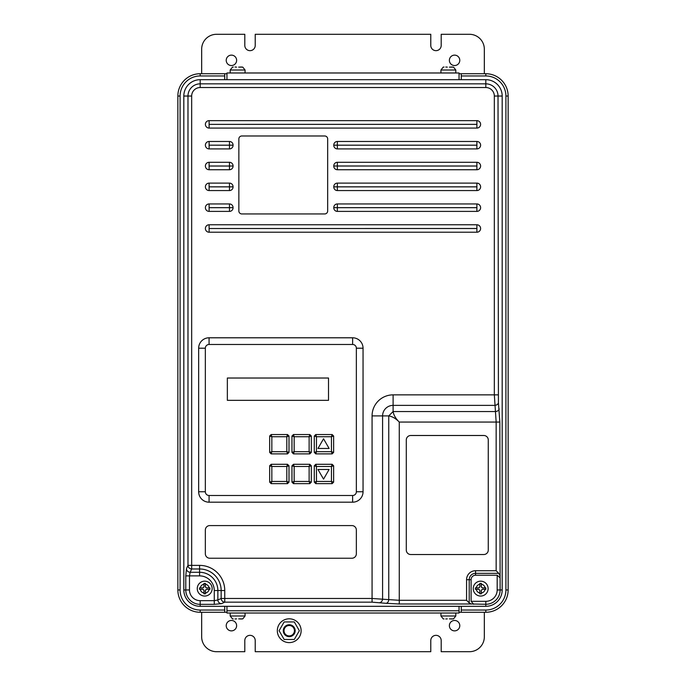 <?xml version="1.0" encoding="UTF-8"?>
<svg xmlns="http://www.w3.org/2000/svg" width="686" height="686" viewBox="0 0 686 686"><rect width="100%" height="100%" fill="white"/><g stroke="black" fill="none" stroke-linecap="round" stroke-linejoin="round"><path stroke-width="1.03" d="M449.39 618.875L453.48 618.875M238.651 67.125L242.741 67.125M473.237 588.614A7.435 7.435 0 0 1 480.68 581.171A7.435 7.435 0 0 1 488.115 588.614A7.435 7.435 0 0 1 480.68 596.048A7.435 7.435 0 0 1 473.237 588.614A7.435 7.435 0 0 0 480.68 596.048A7.435 7.435 0 0 0 488.115 588.614M475.381 587.876L475.381 589.351L478.331 589.36A1.483 1.483 0 0 1 479.814 590.852L479.823 593.802L481.349 593.802L481.358 590.852A1.483 1.483 0 0 1 482.841 589.36L485.799 589.351L485.799 587.868L482.841 587.868A1.483 1.483 0 0 1 481.358 586.376L481.349 583.426L479.823 583.426L479.814 586.376A1.483 1.483 0 0 1 478.331 587.868L475.381 587.876L475.432 589.291L478.331 589.291A1.552 1.552 0 0 1 479.883 590.852L479.883 593.75L481.349 593.802M197.268 588.614A7.435 7.435 0 0 1 204.711 581.171A7.435 7.435 0 0 1 212.146 588.614A7.435 7.435 0 0 1 204.711 596.048A7.435 7.435 0 0 1 197.268 588.614A7.435 7.435 0 0 0 204.711 596.048A7.435 7.435 0 0 0 212.146 588.614M199.515 587.876L199.515 589.351L202.473 589.36A1.483 1.483 0 0 1 203.956 590.852L203.965 593.802L205.448 593.802L205.457 590.852A1.483 1.483 0 0 1 206.94 589.36L209.899 589.351L209.899 587.876L206.94 587.868A1.483 1.483 0 0 1 205.457 586.376L205.448 583.426L203.965 583.426L203.956 586.376A1.483 1.483 0 0 1 202.473 587.868L199.515 587.876L199.575 589.291L202.473 589.291A1.552 1.552 0 0 1 204.025 590.852L204.025 593.75L205.388 593.75L205.388 590.852A1.552 1.552 0 0 1 206.94 589.291L209.839 589.291L209.839 587.928L206.94 587.928A1.552 1.552 0 0 1 205.388 586.376L205.388 583.477L204.025 583.477L204.025 586.376A1.552 1.552 0 0 1 202.473 587.928L199.575 587.928M294.431 630.708A5.205 5.205 0 0 0 289.226 625.503A5.205 5.205 0 0 0 284.013 630.708A5.205 5.205 0 0 0 289.226 635.913A5.205 5.205 0 0 0 294.431 630.708M283.275 630.708A5.951 5.951 0 0 1 289.226 624.757A5.951 5.951 0 0 1 295.177 630.708A5.951 5.951 0 0 1 289.226 636.659A5.951 5.951 0 0 1 283.275 630.708M301.128 630.708A11.902 11.902 0 0 0 289.226 618.806A11.902 11.902 0 0 0 277.324 630.708A11.902 11.902 0 0 0 289.226 642.611A11.902 11.902 0 0 0 301.128 630.708M480.612 228.498A3.722 3.722 0 0 0 476.89 224.776L209.11 224.776A3.722 3.722 0 0 0 205.388 228.498A3.722 3.722 0 0 0 209.11 232.22L476.89 232.22A3.722 3.722 0 0 0 480.612 228.498M480.612 207.669A3.722 3.722 0 0 0 476.89 203.948L337.358 203.948L337.358 211.391L476.89 211.391A3.722 3.722 0 0 0 480.612 207.669M480.612 186.841A3.722 3.722 0 0 0 476.89 183.119L337.358 183.119L337.358 190.562L476.89 190.562A3.722 3.722 0 0 0 480.612 186.841M480.612 166.012A3.722 3.722 0 0 0 476.89 162.299L337.358 162.299L337.358 169.734L476.89 169.734A3.722 3.722 0 0 0 480.612 166.012M333.782 145.2L337.358 145.2L337.358 148.905L476.89 148.905A3.722 3.722 0 0 0 480.612 145.183A3.722 3.722 0 0 0 476.89 141.47L337.358 141.47L337.358 145.2L476.89 145.2L476.89 141.47M480.612 124.355A3.722 3.722 0 0 0 476.89 120.642L209.11 120.642A3.722 3.722 0 0 0 205.388 124.355A3.722 3.722 0 0 0 209.11 128.076L476.89 128.076A3.722 3.722 0 0 0 480.612 124.355M459.783 625.666A5.205 5.205 0 0 1 454.578 630.871A5.205 5.205 0 0 1 449.373 625.666A5.205 5.205 0 0 1 454.578 620.461A5.205 5.205 0 0 1 459.783 625.666M236.627 625.666A5.205 5.205 0 0 1 231.422 630.871A5.205 5.205 0 0 1 226.217 625.666A5.205 5.205 0 0 1 231.422 620.461A5.205 5.205 0 0 1 236.627 625.666M449.373 60.334A5.205 5.205 0 0 0 454.578 65.539A5.205 5.205 0 0 0 459.783 60.334A5.205 5.205 0 0 0 454.578 55.129A5.205 5.205 0 0 0 449.373 60.334M226.217 60.334A5.205 5.205 0 0 0 231.422 65.539A5.205 5.205 0 0 0 236.627 60.334A5.205 5.205 0 0 0 231.422 55.129A5.205 5.205 0 0 0 226.217 60.334M447.349 67.125L445.763 67.031M453.48 67.125L449.39 67.125M238.651 618.875L242.741 618.875M235.024 618.969L236.61 618.875M241.952 618.969L240.237 618.969M232.52 618.875L233.309 618.969M447.349 618.875L445.763 618.969M226.955 610.789L459.045 610.789L459.045 613.018L226.955 613.018L226.955 606.321L224.725 606.321L224.725 612.272L226.955 612.272M450.976 67.031L452.691 67.031M444.048 67.031L443.259 67.125M241.952 67.031L240.237 67.031M235.024 67.031L236.61 67.125M459.045 73.728L461.275 73.728L461.275 79.679L459.045 79.679L459.045 72.982L226.955 72.982L226.955 79.679L200.183 79.679A16.361 16.361 0 0 0 183.814 96.04L183.814 589.96A16.361 16.361 0 0 0 200.183 606.321L224.725 606.321M461.275 73.728L485.817 73.728A22.312 22.312 0 0 1 508.137 96.04L508.137 589.96A22.312 22.312 0 0 1 485.817 612.272L461.275 612.272L461.275 606.321L485.817 606.321A16.361 16.361 0 0 0 502.186 589.96L502.186 96.04A16.361 16.361 0 0 0 485.817 79.679L461.275 79.679M224.725 612.272L200.183 612.272A22.312 22.312 0 0 1 177.863 589.96L177.863 96.04A22.312 22.312 0 0 1 200.183 73.728L226.955 73.728M224.725 79.679L224.725 73.728M459.045 610.789L459.045 606.321L461.275 606.321M471.093 579.696L471.093 601.322L485.817 601.322A11.362 11.362 0 0 0 497.178 589.96L497.178 575.228L475.552 575.228A4.459 4.459 0 0 0 471.093 579.696L469.207 579.696L469.207 602.925L471.385 603.989L399.269 603.989L386.115 603.32A3.722 2.624 -83 0 0 388.748 599.624L399.269 600.293L466.574 600.293L466.574 579.696A8.978 8.978 0 0 1 475.552 570.718L496.158 570.718L496.158 422.062L494.332 394.862L494.332 96.04A8.506 8.506 0 0 0 485.817 87.534L200.183 87.534A8.506 8.506 0 0 0 191.668 96.04L191.668 565.384L199.583 565.384A25.168 25.168 0 0 1 224.751 590.552L224.751 598.466L372.069 598.466L388.748 599.624L388.748 415.896L393.104 411.54C393.653 415.081 395.702 418.58 399.269 422.062L399.269 603.989M294.285 639.481L299.353 630.708L294.285 621.936L284.158 621.936L279.091 630.708L284.158 639.481L294.285 639.481M201.667 612.272L201.667 636.822A14.878 14.878 0 0 0 216.544 651.7L244.808 651.7L244.808 640.544A5.205 5.205 0 0 1 250.021 635.339A5.205 5.205 0 0 1 255.226 640.544L255.226 651.7L430.774 651.7L430.774 640.544A5.205 5.205 0 0 1 435.979 635.339A5.205 5.205 0 0 1 441.192 640.544L441.192 651.7L469.456 651.7A14.878 14.878 0 0 0 484.333 636.822L484.333 612.272M227.349 378.02L227.349 400.332L328.517 400.332L328.517 378.02L227.349 378.02M309.823 434.538L293.462 434.538L291.97 436.03L291.97 452.391L293.462 453.883L309.823 453.883L311.315 452.391L311.315 436.03L309.823 434.538L309.129 436.725L294.157 436.725L291.97 436.03M352.63 495.489A3.722 3.722 0 0 0 356.351 491.768L356.351 348.205A3.722 3.722 0 0 0 352.63 344.483L209.067 344.483A3.722 3.722 0 0 0 205.346 348.205L205.346 491.768A3.722 3.722 0 0 0 209.067 495.489L352.63 495.489L352.63 502.186A10.41 10.41 0 0 0 363.048 491.768L363.048 348.205A10.41 10.41 0 0 0 352.63 337.795L209.067 337.795A10.41 10.41 0 0 0 198.657 348.205L198.657 491.768A10.41 10.41 0 0 0 209.067 502.186L352.63 502.186M287.511 434.538L271.142 434.538L269.658 436.03L269.658 452.391L271.142 453.883L287.511 453.883L288.995 452.391L288.995 436.03L287.511 434.538L286.817 436.725L271.836 436.725L269.658 436.03M315.774 434.538L314.291 436.03L314.291 452.391L315.774 453.883L332.144 453.883L333.628 452.391L333.628 436.03L332.144 434.538L315.774 434.538L316.469 436.725L314.291 436.03M271.142 464.293L269.658 465.785L269.658 482.147L271.142 483.639L287.511 483.639L288.995 482.147L288.995 465.785L287.511 464.293L271.142 464.293L271.836 466.48L269.658 465.785M293.462 464.293L291.97 465.785L291.97 482.147L293.462 483.639L309.823 483.639L311.315 482.147L311.315 465.785L309.823 464.293L293.462 464.293L294.157 466.48L291.97 465.785M315.774 464.293L314.291 465.785L314.291 482.147L315.774 483.639L332.144 483.639L333.628 482.147L333.628 465.785L332.144 464.293L315.774 464.293L316.469 466.48L314.291 465.785M233.051 145.175L229.476 145.175L229.476 141.47L209.11 141.47A3.722 3.722 0 0 0 205.388 145.183A3.722 3.722 0 0 0 209.11 148.905L229.476 148.905L229.476 145.175L209.11 145.175L233.051 145.2M209.11 169.734L229.476 169.734L229.476 162.299L209.11 162.299A3.722 3.722 0 0 0 205.388 166.012A3.722 3.722 0 0 0 209.11 169.734L209.11 166.029L229.476 166.029L209.093 166.012L209.11 162.299M209.11 190.562L229.476 190.562L229.476 183.119L209.11 183.119A3.722 3.722 0 0 0 205.388 186.841A3.722 3.722 0 0 0 209.11 190.562L209.11 186.858L233.051 186.858M209.11 211.391L229.476 211.391L229.476 203.948L209.11 203.948A3.722 3.722 0 0 0 205.388 207.669A3.722 3.722 0 0 0 209.11 211.391L209.11 207.686L233.051 207.686M459.045 612.272L461.275 612.272M201.667 73.728L201.667 49.178A14.878 14.878 0 0 1 216.544 34.3L244.808 34.3L244.808 45.456A5.205 5.205 0 0 0 250.021 50.661A5.205 5.205 0 0 0 255.226 45.456L255.226 34.3L430.774 34.3L430.774 45.456A5.205 5.205 0 0 0 435.979 50.661A5.205 5.205 0 0 0 441.192 45.456L441.192 34.3L469.456 34.3A14.878 14.878 0 0 1 484.333 49.178L484.333 73.728M461.275 610.043L485.817 610.043A20.083 20.083 0 0 0 505.908 589.96L505.908 96.04L508.137 96.04A22.312 22.312 0 0 0 485.817 73.728A22.312 22.312 0 0 1 508.137 96.04A22.312 22.312 0 0 0 485.817 73.728L485.817 75.957L461.275 75.957M485.817 610.043L485.817 612.272A22.312 22.312 0 0 0 508.137 589.96A22.312 22.312 0 0 1 485.817 612.272A22.312 22.312 0 0 0 508.137 589.96L505.908 589.96M499.176 408.907A3.722 2.624 173 0 1 495.489 411.54L393.104 411.54L393.104 405.375L494.726 405.375A3.722 2.624 -7 0 0 498.422 402.751L499.845 422.062L500.128 589.96L502.186 589.96M459.045 79.679L226.955 79.679M497.178 589.96L500.128 589.96A14.312 14.312 0 0 1 485.817 604.272L471.385 603.989M459.045 606.321L226.955 606.321M324.701 213.946A2.976 2.976 0 0 0 327.676 210.971L327.676 138.958A2.976 2.976 0 0 0 324.701 135.982L241.832 135.982A2.976 2.976 0 0 0 238.857 138.958L238.857 210.971A2.976 2.976 0 0 0 241.832 213.946L324.701 213.946M229.476 141.47A3.567 3.567 0 0 1 233.051 145.038L233.051 145.338A3.567 3.567 0 0 1 229.476 148.905M229.476 162.299A3.567 3.567 0 0 1 233.051 165.866L233.051 166.166A3.567 3.567 0 0 1 229.476 169.734M229.476 183.119A3.567 3.567 0 0 1 233.051 186.695L233.051 186.995A3.567 3.567 0 0 1 229.476 190.562M229.476 203.948A3.567 3.567 0 0 1 233.051 207.524L233.051 207.815A3.567 3.567 0 0 1 229.476 211.391M337.358 211.391A3.567 3.567 0 0 1 333.782 207.815L333.782 207.524A3.567 3.567 0 0 1 337.358 203.948M337.358 190.562A3.567 3.567 0 0 1 333.782 186.995L333.782 186.695A3.567 3.567 0 0 1 337.358 183.119M337.358 169.734A3.567 3.567 0 0 1 333.782 166.166L333.782 165.866A3.567 3.567 0 0 1 337.358 162.299M337.358 148.905A3.567 3.567 0 0 1 333.782 145.338L333.782 145.038A3.567 3.567 0 0 1 337.358 141.47M351.892 558.233A4.459 4.459 0 0 0 356.351 553.774L356.351 530.038A4.459 4.459 0 0 0 351.892 525.579L209.813 525.579A4.459 4.459 0 0 0 205.346 530.038L205.346 553.774A4.459 4.459 0 0 0 209.813 558.233L351.892 558.233M488.269 550.052L488.269 439.966A4.459 4.459 0 0 0 483.802 435.499L410.76 435.499A4.459 4.459 0 0 0 406.292 439.966L406.292 550.052A4.459 4.459 0 0 0 410.76 554.52L483.802 554.52A4.459 4.459 0 0 0 488.269 550.052M386.115 603.32L372.069 602.162L372.069 415.896A21.043 21.043 0 0 1 393.104 394.862L393.104 405.375A10.522 10.522 0 0 0 382.591 415.896L388.748 415.896C392.315 416.462 395.822 418.52 399.269 422.062L499.845 422.062M473.709 604.272L471.093 601.322M497.178 575.228L500.128 577.844M499.845 575.52L498.782 573.342L496.158 570.718M469.207 602.925L466.574 600.293M186.463 568.694L187.981 565.384A3.722 3.567 24.6 0 0 191.668 568.977L190.159 572.287A3.722 3.567 -155.4 0 1 186.463 568.694L185.786 575.88L185.786 589.96L183.814 589.96M199.583 575.88L199.583 572.287A18.273 18.273 0 0 1 217.856 590.552L221.158 590.552A21.575 21.575 0 0 0 199.583 568.977L199.583 572.287L190.159 572.287L189.482 575.88L189.482 589.96A10.702 10.702 0 0 0 200.183 600.662L214.264 600.662L214.264 590.552A14.68 14.68 0 0 0 199.583 575.88L185.786 575.88M379.958 602.557A3.722 2.624 -83 0 0 382.591 598.869L382.591 415.896L372.069 415.896M214.264 590.552L217.856 590.552L217.856 599.984L214.264 600.662L214.264 604.349L221.449 603.671A3.722 3.567 65.4 0 1 217.856 599.984L221.158 598.466L221.158 590.552L224.751 590.552M372.069 602.162L224.751 602.162A3.722 3.567 -114.6 0 1 221.158 598.466L224.751 598.466L224.751 602.162L221.449 603.671M271.142 434.538L271.836 436.725L271.836 451.697L269.658 452.391M288.995 452.391L286.817 451.697L271.836 451.697L271.142 453.883M288.995 436.03L286.817 436.725L286.817 451.697L287.511 453.883M293.462 434.538L294.157 436.725L294.157 451.697L291.97 452.391M311.315 436.03L309.129 436.725L309.129 451.697L309.823 453.883M311.315 452.391L309.129 451.697L294.157 451.697L293.462 453.883M333.628 452.391L331.449 451.697L332.144 453.883M333.628 436.03L331.449 436.725L316.469 436.725L316.469 451.697L315.774 453.883M332.144 434.538L331.449 436.725L331.449 451.697L316.469 451.697L314.291 452.391M288.995 482.147L286.817 481.452L287.511 483.639M288.995 465.785L286.817 466.48L271.836 466.48L271.836 481.452L271.142 483.639M287.511 464.293L286.817 466.48L286.817 481.452L271.836 481.452L269.658 482.147M311.315 482.147L309.129 481.452L309.823 483.639M311.315 465.785L309.129 466.48L294.157 466.48L294.157 481.452L293.462 483.639M309.823 464.293L309.129 466.48L309.129 481.452L294.157 481.452L291.97 482.147M333.628 482.147L331.449 481.452L332.144 483.639M333.628 465.785L331.449 466.48L316.469 466.48L316.469 481.452L315.774 483.639M332.144 464.293L331.449 466.48L331.449 481.452L316.469 481.452L314.291 482.147M323.543 438.8L317.97 448.464L329.117 448.464L323.543 438.8M317.97 469.481L323.543 479.137L329.117 469.481L317.97 469.481M481.289 593.75L481.289 590.852A1.552 1.552 0 0 1 482.841 589.291L485.739 589.291L485.739 587.928L482.841 587.928A1.552 1.552 0 0 1 481.289 586.376L481.289 583.477L479.883 583.477L479.883 586.376A1.552 1.552 0 0 1 478.331 587.928L475.432 587.928M232.52 67.125L233.309 67.031M450.976 618.969L452.691 618.969M443.259 618.875L444.048 618.969M232.494 618.892L230.187 615.994L245.065 615.994L245.065 613.018M440.935 613.018L440.935 615.994L455.813 615.994L453.506 618.892M455.813 72.982L455.813 70.006L440.935 70.006L443.242 67.108M242.758 67.108L245.065 70.006L230.187 70.006L230.187 72.982M479.814 584.232A4.459 4.459 0 0 0 476.281 587.868M485.079 587.868A4.459 4.459 0 0 0 481.358 584.198M203.956 584.215A4.459 4.459 0 0 0 200.303 587.868M209.11 587.868A4.459 4.459 0 0 0 205.457 584.215M209.11 232.22L209.11 228.515L476.89 228.515L476.89 224.776M476.89 228.481L209.11 228.515M333.782 207.686L476.89 207.686L476.89 203.948M333.782 186.858L476.89 186.858L476.89 183.119M476.89 169.734L476.907 166.012L337.358 166.003L476.89 166.029L476.89 162.299M209.11 148.905L209.11 145.2M476.907 145.183L333.782 145.175M209.11 128.076L209.11 124.372L476.89 124.372L476.89 120.642M476.907 124.355L209.11 124.372M505.908 96.04A20.083 20.083 0 0 0 485.817 75.957M224.725 75.957L200.183 75.957A20.083 20.083 0 0 0 180.092 96.04L180.092 589.96A20.083 20.083 0 0 0 200.183 610.043L224.725 610.043M180.092 96.04L177.863 96.04A22.312 22.312 0 0 1 200.183 73.728L200.183 75.957M476.281 589.36A4.459 4.459 0 0 0 479.814 592.996M200.303 589.36A4.459 4.459 0 0 0 203.956 593.013M209.11 145.175L209.11 141.47M229.476 166.029L233.051 166.003L229.476 166.029M209.11 183.119L209.093 186.841M233.051 186.824L209.11 186.824M209.11 203.948L209.093 207.669M233.051 207.652L209.11 207.652M200.183 610.043L200.183 612.272A22.312 22.312 0 0 1 177.863 589.96L180.092 589.96M485.817 601.322L485.817 606.321M199.583 565.384L199.583 568.977L191.668 568.977L191.668 565.384L187.981 565.384L187.981 96.04A12.202 12.202 0 0 1 200.183 83.838L485.817 83.838A12.202 12.202 0 0 1 498.019 96.04L502.186 96.04M494.332 96.04L498.019 96.04L498.422 402.751M485.817 87.534L485.817 79.679M200.183 87.534L200.183 79.679M191.668 96.04L183.814 96.04M214.264 604.349L200.183 604.349L200.183 606.321M200.183 600.662L200.183 604.349A14.389 14.389 0 0 1 185.786 589.96L189.482 589.96M393.104 394.862L498.019 394.862M498.782 573.342L475.552 573.342A6.346 6.346 0 0 0 469.207 579.696L466.574 579.696M475.552 575.228L475.552 570.718M356.351 491.768L363.048 491.768M209.067 495.489L209.067 502.186M205.346 491.768L198.657 491.768M205.346 348.205L198.657 348.205M209.067 344.483L209.067 337.795M352.63 344.483L352.63 337.795M356.351 348.205L363.048 348.205M209.11 124.346L209.11 120.642M476.89 124.372L476.89 128.076M476.89 145.2L476.89 148.905M337.358 166.003L333.782 166.029L337.358 166.003M476.89 186.824L333.782 186.824M476.89 186.858L476.89 190.562M476.89 207.652L333.782 207.652M476.89 207.686L476.89 211.391M209.11 224.776L209.093 228.498M476.89 228.515L476.89 232.22M205.457 593.013A4.459 4.459 0 0 0 209.11 589.36M481.358 593.021A4.459 4.459 0 0 0 485.079 589.36M455.813 615.994L455.813 613.018M245.065 70.006L245.065 72.982M455.813 70.006L453.506 67.108M245.065 615.994L242.758 618.892M230.187 70.006L232.494 67.108M440.935 70.006L440.935 72.982M440.935 615.994L443.242 618.892M230.187 615.994L230.187 613.018"/></g></svg>
